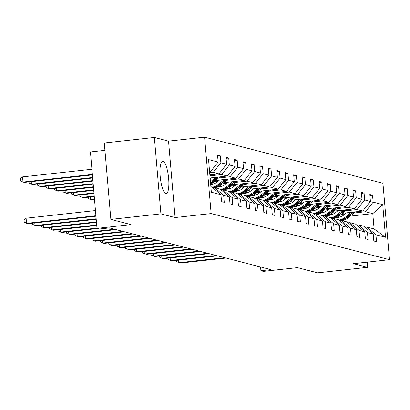 <?xml version="1.0" encoding="UTF-8"?>
<svg xmlns="http://www.w3.org/2000/svg" width="410" height="410" viewBox="0 0 410 410"><rect width="100%" height="100%" fill="white"/><g stroke="black" fill="none" stroke-linecap="round" stroke-linejoin="round"><path stroke-width="0.61" d="M165.799 193.535A16.241 4.105 83.7 0 0 166.199 193.566A16.241 4.105 83.7 0 0 168.577 177.745A16.241 4.105 83.7 0 0 163.036 161.309A16.241 4.105 83.7 0 0 162.637 161.279A16.241 4.105 83.7 0 0 160.259 177.099A16.241 4.105 83.7 0 0 165.799 193.535M175.096 217.551L168.546 141.122L154.365 137.458L160.915 213.882L175.096 217.551L211.14 213.579L389.5 259.694L353.456 263.666L367.637 267.33L367.196 262.154M367.637 267.33L317.581 272.85L297.404 267.633L263.363 271.384L260.898 270.743L270.907 269.642L109.47 227.898L99.456 229.005L96.991 228.365L131.031 224.613L110.854 219.396L104.304 142.972L154.365 137.458M160.915 213.882L110.854 219.396M104.934 150.342L90.436 151.941L96.991 228.365M168.546 141.122L204.585 137.15L382.95 183.27L389.5 259.694M209.597 171.769L210.484 171.672L209.566 171.431M210.484 171.672L218.151 162.068L217.556 155.149L220.267 155.851L217.643 156.138M350.16 216.131L372.792 213.636L365.474 211.744L373.141 202.14L382.735 204.626L385.533 237.262L375.934 234.776L376.529 241.695L373.817 240.998L373.223 234.074L367.478 232.588L368.072 239.512L365.356 238.81L364.767 231.891L359.016 230.405L359.611 237.323L356.9 236.621L356.305 229.702L350.555 228.216L351.15 235.135L348.438 234.433L347.844 227.514L342.099 226.028L342.688 232.947L339.977 232.244L339.388 225.326L333.637 223.839L334.232 230.758L331.521 230.061L330.926 223.137L325.176 221.651L325.771 228.575L323.059 227.873L322.465 220.954L316.72 219.468L317.309 226.387L314.598 225.684L314.009 218.766L308.258 217.279L308.853 224.198L306.142 223.496L305.547 216.577L299.797 215.091L300.392 222.01L297.68 221.308L297.086 214.389L291.341 212.903L291.93 219.821L289.219 219.124L288.625 212.201L282.88 210.714L283.474 217.638L280.763 216.936L280.168 210.017L274.418 208.531L275.013 215.45L272.301 214.748L271.707 207.829L265.957 206.343L266.551 213.261L263.84 212.559L263.246 205.641L257.5 204.154L258.09 211.073L255.379 210.371L254.789 203.452L249.039 201.966L249.634 208.885L246.922 208.188L246.328 201.264L240.578 199.778L241.172 206.701L238.461 205.999L237.867 199.081L232.121 197.594L232.711 204.513L230 203.811L229.41 196.892L223.66 195.406L224.255 202.325L221.543 201.623L220.949 194.704L211.35 192.223L208.552 159.587L218.151 162.068M211.14 213.579L204.585 137.15M209.864 174.86L218.945 173.855L213.195 172.369L220.862 162.77L220.267 155.851M220.862 162.77L226.612 164.256L226.018 157.337L228.729 158.034L226.1 158.327M210.125 177.95L227.406 176.044L221.656 174.558L229.323 164.958L228.729 158.034M229.323 164.958L235.068 166.445L234.479 159.521L237.19 160.223L234.561 160.515M215.604 180.467L235.863 178.232L230.118 176.746L237.779 167.142L237.19 160.223M237.779 167.142L243.53 168.628L242.935 161.709L245.646 162.411L243.022 162.703M224.065 182.65L244.324 180.421L238.574 178.934L246.241 169.33L245.646 162.411M246.241 169.33L251.991 170.816L251.397 163.897L254.108 164.6L251.484 164.887M232.521 184.838L252.785 182.609L247.035 181.123L254.702 171.518L254.108 164.6M254.702 171.518L260.447 173.005L259.858 166.086L262.569 166.788L259.94 167.075M240.983 187.027L261.242 184.792L255.497 183.306L263.164 173.707L262.569 166.788M263.164 173.707L268.909 175.193L268.314 168.274L271.025 168.971L268.401 169.263M249.444 189.215L269.703 186.98L263.953 185.494L271.62 175.895L271.025 168.971M271.62 175.895L277.37 177.381L276.776 170.458L279.487 171.16L276.863 171.452M257.9 191.403L278.164 189.169L272.414 187.683L280.081 178.078L279.487 171.16M280.081 178.078L285.832 179.565L285.237 172.646L287.948 173.348L285.319 173.64M266.362 193.587L286.621 191.357L280.876 189.871L288.543 180.267L287.948 173.348M288.543 180.267L294.288 181.753L293.693 174.834L296.409 175.536L293.78 175.823M274.823 195.775L295.082 193.546L289.332 192.059L296.999 182.455L296.409 175.536M296.999 182.455L302.749 183.941L302.155 177.023L304.866 177.725L302.242 178.012M283.279 197.963L303.543 195.729L297.793 194.243L305.46 184.643L304.866 177.725M305.46 184.643L311.21 186.13L310.616 179.211L313.327 179.908L310.698 180.2M291.741 200.152L312 197.917L306.255 196.431L313.922 186.832L313.327 179.908M313.922 186.832L319.667 188.318L319.077 181.394L321.788 182.096L319.159 182.388M300.202 202.34L320.461 200.106L314.716 198.619L322.378 189.015L321.788 182.096M322.378 189.015L328.128 190.501L327.534 183.583L330.245 184.285L327.621 184.577M308.658 204.523L328.922 202.294L323.172 200.808L330.839 191.203L330.245 184.285M330.839 191.203L336.589 192.69L335.995 185.771L338.706 186.473L336.077 186.76M317.12 206.712L337.384 204.482L331.634 202.996L339.301 193.392L338.706 186.473M339.301 193.392L345.046 194.878L344.456 187.959L347.167 188.661L344.538 188.948M325.581 208.9L345.84 206.666L340.095 205.179L347.757 195.58L347.167 188.661M347.757 195.58L353.507 197.066L352.913 190.148L355.624 190.845L353 191.137M334.042 211.088L354.301 208.854L348.551 207.368L356.218 197.769L355.624 190.845M356.218 197.769L361.968 199.255L361.374 192.336L364.085 193.033L361.461 193.325M342.499 213.277L362.763 211.042L357.013 209.556L364.68 199.952L364.085 193.033M364.68 199.952L370.425 201.438L369.835 194.519L372.546 195.221L369.917 195.514M373.141 202.14L372.546 195.221M229.41 196.892L220.252 189.143L214.507 187.657L212.841 187.841M214.507 187.657L223.66 195.406M209.679 172.759L213.195 172.369M218.945 173.855L226.612 164.256M237.867 199.081L228.713 191.332L222.968 189.845L221.297 190.025M222.968 189.845L232.121 197.594M210.063 175.834L221.656 174.558M227.406 176.044L235.068 166.445M246.328 201.264L237.175 193.515L231.424 192.029L229.759 192.213M231.424 192.029L240.578 199.778M218.525 178.022L230.118 176.746M235.863 178.232L243.53 168.628M254.789 203.452L245.636 195.703L239.886 194.217L238.22 194.401M239.886 194.217L249.039 201.966M214.225 181.615L218.151 181.184M226.986 180.21L238.574 178.934M210.817 184.111L214.389 183.716M244.324 180.421L251.991 170.816M263.246 205.641L254.092 197.892L248.347 196.405L246.682 196.59M248.347 196.405L257.5 204.154M222.686 183.803L226.612 183.373M235.448 182.399L247.035 181.123M219.278 186.299L222.845 185.904M252.785 182.609L260.447 173.005M271.707 207.829L262.554 200.08L256.803 198.594L255.138 198.778M256.803 198.594L265.957 206.343M231.143 185.991L235.068 185.561M243.904 184.587L255.497 183.306M227.74 188.487L231.307 188.093M261.242 184.792L268.909 175.193M280.168 210.017L271.015 202.268L265.265 200.782L263.599 200.967M265.265 200.782L274.418 208.531M239.604 188.18L243.53 187.744M252.365 186.77L263.953 185.494M236.196 190.676L239.768 190.281M269.703 186.98L277.37 177.381M288.625 212.201L279.471 204.457L273.726 202.965L272.061 203.15M273.726 202.965L282.88 210.714M248.065 190.368L251.991 189.933M260.827 188.959L272.414 187.683M244.657 192.859L248.224 192.469M278.164 189.169L285.832 179.565M297.086 214.389L287.933 206.64L282.183 205.154L280.517 205.338M282.183 205.154L291.341 212.903M256.522 192.551L260.447 192.121M269.283 191.147L280.876 189.871M253.119 195.047L256.686 194.653M286.621 191.357L294.288 181.753M305.547 216.577L296.394 208.828L290.644 207.342L288.978 207.527M290.644 207.342L299.797 215.091M264.983 194.74L268.909 194.309M277.744 193.335L289.332 192.059M261.575 197.236L265.147 196.841M295.082 193.546L302.749 183.941M314.009 218.766L304.85 211.017L299.105 209.53L297.44 209.715M299.105 209.53L308.258 217.279M273.444 196.928L277.37 196.498M286.206 195.524L297.793 194.243M270.036 199.424L273.608 199.029M303.543 195.729L311.21 186.13M322.465 220.954L313.312 213.205L307.567 211.719L305.896 211.903M307.567 211.719L316.72 219.468M281.901 199.116L285.826 198.681M294.662 197.707L306.255 196.431M278.498 201.612L282.065 201.218M312 197.917L319.667 188.318M330.926 223.137L321.773 215.393L316.023 213.907L314.357 214.087M316.023 213.907L325.176 221.651M290.362 201.305L294.288 200.869M303.123 199.895L314.716 198.619M286.959 203.796L290.526 203.406M320.461 200.106L328.128 190.501M339.388 225.326L330.234 217.577L324.484 216.09L322.819 216.275M324.484 216.09L333.637 223.839M298.823 203.488L302.749 203.058M311.585 202.084L323.172 200.808M295.415 205.984L298.987 205.594M328.922 202.294L336.589 192.69M347.844 227.514L338.691 219.765L332.946 218.279L331.275 218.463M332.946 218.279L342.099 226.028M307.28 205.676L311.205 205.246M320.041 204.272L331.634 202.996M303.877 208.172L307.444 207.778M337.384 204.482L345.046 194.878M356.305 229.702L347.152 221.953L341.402 220.467L339.736 220.652M341.402 220.467L350.555 228.216M315.741 207.865L319.667 207.434M328.502 206.461L340.095 205.179M312.338 210.361L315.905 209.966M345.84 206.666L353.507 197.066M364.767 231.891L355.613 224.142L349.863 222.656L348.198 222.84M349.863 222.656L359.016 230.405M324.202 210.053L328.128 209.618M336.964 208.644L348.551 207.368M320.794 212.549L324.366 212.154M354.301 208.854L361.968 199.255M373.223 234.074L364.07 226.33L358.325 224.844L356.659 225.023M358.325 224.844L367.478 232.588M332.664 212.242L336.589 211.806M345.425 210.832L357.013 209.556M329.256 214.732L332.823 214.343M362.763 211.042L370.425 201.438M385.533 237.262L374.104 228.923L366.781 227.027L365.115 227.212M366.781 227.027L375.934 234.776M260.575 266.971L260.898 270.743M341.12 214.425L345.046 213.994M353.881 213.021L365.474 211.744M336.303 217.659L338.593 217.408M374.104 228.923L372.792 213.636L382.735 204.626M210.878 186.719L211.796 186.955L220.949 194.704M178.601 260.14L178.827 262.733L224.654 257.685M176.392 260.381L176.495 261.575L180.18 263.082L226.012 258.034M346.424 212.841L344.241 214.666A13.222 12.736 104.5 0 1 336.215 217.659M328.989 215.399A13.222 12.736 104.5 0 1 328.579 215.091M351.17 212.318L345.861 216.757A15.928 15.339 104.5 0 1 339.034 220.057M355.26 211.867L348.572 217.454A15.928 15.339 104.5 0 1 342.171 220.667M330.501 215.137A13.222 12.736 104.5 0 1 329.999 214.65M352.723 212.149L346.891 217.023A15.928 15.339 104.5 0 1 339.48 220.431M329.01 214.871A13.222 12.736 -75.5 0 0 329.558 215.322M339.977 220.626A15.928 15.339 -75.5 0 0 347.542 217.187L353.707 212.042M329.922 215.26A13.222 12.736 104.5 0 1 329.317 214.727M170.14 257.951L170.365 260.545L216.193 255.497M167.931 258.192L168.033 259.386L171.718 260.898L217.551 255.845M161.684 255.763L161.904 258.356L207.737 253.308M159.475 256.009L159.577 257.203L163.262 258.71L209.09 253.657M337.968 210.653L335.785 212.477A13.222 12.736 104.5 0 1 327.759 215.47M320.528 213.21A13.222 12.736 104.5 0 1 320.118 212.908M342.714 210.13L337.404 214.568A15.928 15.339 104.5 0 1 330.578 217.869M346.804 209.684L340.115 215.27A15.928 15.339 104.5 0 1 333.714 218.479M322.045 212.949A13.222 12.736 104.5 0 1 321.542 212.467M344.267 209.961L338.434 214.835A15.928 15.339 104.5 0 1 331.019 218.243M320.548 212.682A13.222 12.736 -75.5 0 0 321.097 213.133M331.521 218.438A15.928 15.339 -75.5 0 0 339.085 215.004L345.246 209.853M321.46 213.072A13.222 12.736 104.5 0 1 320.861 212.539M329.507 208.47L327.323 210.294A13.222 12.736 104.5 0 1 319.298 213.282M312.071 211.022A13.222 12.736 104.5 0 1 311.656 210.719M334.252 207.947L328.943 212.38A15.928 15.339 104.5 0 1 322.116 215.68M338.342 207.496L331.654 213.082A15.928 15.339 104.5 0 1 325.253 216.29M313.583 210.76A13.222 12.736 104.5 0 1 313.081 210.279M335.805 207.773L329.973 212.647A15.928 15.339 104.5 0 1 322.557 216.055M312.092 210.494A13.222 12.736 -75.5 0 0 312.64 210.945M323.059 216.249A15.928 15.339 -75.5 0 0 330.624 212.816L336.789 207.665M313.004 210.883A13.222 12.736 104.5 0 1 312.399 210.35M153.222 253.575L153.442 256.173L199.275 251.12M151.013 253.821L151.116 255.015L154.801 256.522L200.633 251.473M321.045 206.281L318.862 208.106A13.222 12.736 104.5 0 1 310.836 211.099M303.61 208.833A13.222 12.736 104.5 0 1 303.195 208.531M325.791 205.758L320.482 210.192A15.928 15.339 104.5 0 1 313.655 213.497M329.881 205.308L323.193 210.894A15.928 15.339 104.5 0 1 316.792 214.102M305.122 208.572A13.222 12.736 104.5 0 1 304.62 208.09M327.344 205.584L321.512 210.458A15.928 15.339 104.5 0 1 314.101 213.871M303.631 208.306A13.222 12.736 -75.5 0 0 304.179 208.762M314.598 214.061A15.928 15.339 -75.5 0 0 322.163 210.627L328.328 205.477M304.543 208.695A13.222 12.736 104.5 0 1 303.938 208.167M144.761 251.386L144.986 253.985L190.814 248.931M142.552 251.632L142.654 252.826L146.339 254.333L192.172 249.285M312.584 204.093L310.401 205.917A13.222 12.736 104.5 0 1 302.375 208.91M295.149 206.65A13.222 12.736 104.5 0 1 294.739 206.343M317.33 203.57L312.025 208.003A15.928 15.339 104.5 0 1 305.199 211.309M321.419 203.119L314.736 208.705A15.928 15.339 104.5 0 1 308.335 211.919M296.666 206.389A13.222 12.736 104.5 0 1 296.163 205.902M318.888 203.401L313.055 208.27A15.928 15.339 104.5 0 1 305.64 211.683M295.169 206.122A13.222 12.736 -75.5 0 0 295.718 206.573M306.142 211.873A15.928 15.339 -75.5 0 0 313.706 208.439L319.867 203.293M296.082 206.512A13.222 12.736 104.5 0 1 295.482 205.979M136.304 249.203L136.525 251.796L182.358 246.748M134.096 249.444L134.198 250.638L137.883 252.145L183.711 247.097M304.128 201.904L301.944 203.729A13.222 12.736 104.5 0 1 293.919 206.722M286.687 204.462A13.222 12.736 104.5 0 1 286.277 204.154M308.873 201.382L303.564 205.82A15.928 15.339 104.5 0 1 296.737 209.12M312.963 200.931L306.275 206.517A15.928 15.339 104.5 0 1 299.874 209.73M288.204 204.2A13.222 12.736 104.5 0 1 287.702 203.714M310.426 201.213L304.594 206.086A15.928 15.339 104.5 0 1 297.178 209.495M286.713 203.934A13.222 12.736 -75.5 0 0 287.261 204.385M297.68 209.689A15.928 15.339 -75.5 0 0 305.245 206.25L311.41 201.105M287.62 204.323A13.222 12.736 104.5 0 1 287.02 203.79M127.843 247.015L128.063 249.608L173.896 244.56M125.634 247.256L125.737 248.45L129.422 249.962L175.249 244.908M295.666 199.716L293.483 201.541A13.222 12.736 104.5 0 1 285.457 204.534M278.231 202.273A13.222 12.736 104.5 0 1 277.816 201.971M300.412 199.193L295.103 203.632A15.928 15.339 104.5 0 1 288.276 206.932M304.502 198.742L297.814 204.334A15.928 15.339 104.5 0 1 291.413 207.542M279.743 202.012A13.222 12.736 104.5 0 1 279.241 201.53M301.965 199.024L296.133 203.898A15.928 15.339 104.5 0 1 288.722 207.306M278.252 201.746A13.222 12.736 -75.5 0 0 278.8 202.197M289.219 207.501A15.928 15.339 -75.5 0 0 296.784 204.067L302.949 198.917M279.164 202.135A13.222 12.736 104.5 0 1 278.559 201.602M119.382 244.826L119.607 247.42L165.435 242.371M117.173 245.067L117.275 246.266L120.96 247.773L166.793 242.72M287.205 197.533L285.022 199.357A13.222 12.736 104.5 0 1 276.996 202.345M269.77 200.085A13.222 12.736 104.5 0 1 269.36 199.783M291.951 197.01L286.646 201.443A15.928 15.339 104.5 0 1 279.82 204.744M296.04 196.559L289.357 202.145A15.928 15.339 104.5 0 1 282.956 205.354M271.287 199.824A13.222 12.736 104.5 0 1 270.784 199.342M293.509 196.836L287.676 201.71A15.928 15.339 104.5 0 1 280.261 205.118M269.79 199.557A13.222 12.736 -75.5 0 0 270.339 200.008M280.758 205.313A15.928 15.339 -75.5 0 0 288.327 201.879L294.488 196.728M270.702 199.947A13.222 12.736 104.5 0 1 270.103 199.414M110.925 242.638L111.146 245.236L156.979 240.183M108.717 242.884L108.819 244.078L112.504 245.585L158.332 240.537M278.749 195.344L276.565 197.169A13.222 12.736 104.5 0 1 268.54 200.162M261.308 197.897A13.222 12.736 104.5 0 1 260.898 197.594M283.494 194.822L278.185 199.255A15.928 15.339 104.5 0 1 271.358 202.56M287.584 194.371L280.896 199.957A15.928 15.339 104.5 0 1 274.495 203.165M262.825 197.635A13.222 12.736 104.5 0 1 262.323 197.154M285.047 194.647L279.215 199.521A15.928 15.339 104.5 0 1 271.799 202.935M261.334 197.369A13.222 12.736 -75.5 0 0 261.877 197.825M272.301 203.124A15.928 15.339 -75.5 0 0 279.866 199.69L286.026 194.54M262.241 197.758A13.222 12.736 104.5 0 1 261.641 197.23M102.464 240.45L102.684 243.048L148.517 237.995M100.255 240.696L100.358 241.89L104.043 243.396L149.87 238.348M270.287 193.156L268.104 194.981A13.222 12.736 104.5 0 1 260.078 197.974M252.852 195.713A13.222 12.736 104.5 0 1 252.437 195.406M275.033 192.633L269.724 197.066A15.928 15.339 104.5 0 1 262.897 200.372M279.123 192.182L272.435 197.769A15.928 15.339 104.5 0 1 266.034 200.982M254.364 195.452A13.222 12.736 104.5 0 1 253.862 194.965M276.586 192.464L270.754 197.333A15.928 15.339 104.5 0 1 263.338 200.746M252.873 195.186A13.222 12.736 -75.5 0 0 253.421 195.637M263.84 200.936A15.928 15.339 -75.5 0 0 271.405 197.502L277.57 192.351M253.785 195.575A13.222 12.736 104.5 0 1 253.18 195.042M94.003 238.266L94.228 240.86L140.056 235.811M91.794 238.507L91.896 239.701L95.581 241.208L141.414 236.16M261.826 190.968L259.643 192.792A13.222 12.736 104.5 0 1 251.617 195.785M244.391 193.525A13.222 12.736 104.5 0 1 243.981 193.218M266.572 190.445L261.262 194.883A15.928 15.339 104.5 0 1 254.441 198.184M270.661 189.994L263.978 195.58A15.928 15.339 104.5 0 1 257.572 198.794M245.903 193.264A13.222 12.736 104.5 0 1 245.4 192.777M268.13 190.276L262.297 195.15A15.928 15.339 104.5 0 1 254.882 198.558M244.411 192.997A13.222 12.736 -75.5 0 0 244.96 193.448M255.379 198.753A15.928 15.339 -75.5 0 0 262.943 195.314L269.109 190.168M245.323 193.387A13.222 12.736 104.5 0 1 244.719 192.854M94.484 199.132L90.687 199.547L92.04 199.901L94.525 199.624M90.461 196.954L90.687 199.547L88.355 198.389L88.252 197.195M85.546 236.078L85.767 238.671L131.595 233.623M83.332 236.319L83.435 237.513L87.12 239.025L132.953 233.972M253.37 188.779L251.186 190.604A13.222 12.736 104.5 0 1 243.161 193.597M235.929 191.337A13.222 12.736 104.5 0 1 235.519 191.034M258.115 188.257L252.806 192.695A15.928 15.339 104.5 0 1 245.979 195.995M262.205 187.806L255.517 193.397A15.928 15.339 104.5 0 1 249.116 196.605M237.446 191.075A13.222 12.736 104.5 0 1 236.944 190.594M259.668 188.087L253.836 192.961A15.928 15.339 104.5 0 1 246.42 196.369M235.95 190.809A13.222 12.736 -75.5 0 0 236.498 191.26M246.922 196.564A15.928 15.339 -75.5 0 0 254.487 193.13L260.647 187.98M236.862 191.198A13.222 12.736 104.5 0 1 236.262 190.665M94.218 196.041L82.225 197.359L83.579 197.712L94.259 196.534M82 194.765L82.225 197.359L79.894 196.205L79.791 195.006M77.085 233.89L77.305 236.483L123.138 231.435M74.876 234.13L74.979 235.33L78.664 236.836L124.491 231.783M244.908 186.596L242.725 188.421A13.222 12.736 104.5 0 1 234.699 191.409M227.473 189.148A13.222 12.736 104.5 0 1 227.058 188.846M249.654 186.073L244.345 190.506A15.928 15.339 104.5 0 1 237.518 193.807M253.744 185.622L247.056 191.209A15.928 15.339 104.5 0 1 240.655 194.417M228.985 188.887A13.222 12.736 104.5 0 1 228.483 188.405M251.207 185.899L245.375 190.773A15.928 15.339 104.5 0 1 237.959 194.181M227.494 188.62A13.222 12.736 -75.5 0 0 228.042 189.071M238.461 194.376A15.928 15.339 -75.5 0 0 246.026 190.942L252.191 185.791M228.406 189.01A13.222 12.736 104.5 0 1 227.801 188.477M93.951 192.951L73.764 195.175L75.122 195.524L93.998 193.443M73.544 192.577L73.764 195.175L71.437 194.017L71.335 192.823M68.624 231.701L68.849 234.3L114.677 229.246M66.415 231.947L66.517 233.141L70.202 234.648L116.035 229.6M236.447 184.408L234.264 186.232A13.222 12.736 104.5 0 1 226.238 189.225M219.012 186.96A13.222 12.736 104.5 0 1 218.602 186.658M241.193 183.885L235.883 188.318A15.928 15.339 104.5 0 1 229.057 191.624M245.282 183.434L238.594 189.02A15.928 15.339 104.5 0 1 232.193 192.228M220.524 186.699A13.222 12.736 104.5 0 1 220.021 186.217M242.746 183.711L236.913 188.585A15.928 15.339 104.5 0 1 229.503 191.998M219.032 186.432A13.222 12.736 -75.5 0 0 219.581 186.888M230 192.187A15.928 15.339 -75.5 0 0 237.564 188.754L243.73 183.603M219.945 186.822A13.222 12.736 104.5 0 1 219.34 186.294M93.69 189.861L65.303 192.987L66.661 193.335L93.731 190.353M65.082 190.389L65.303 192.987L62.976 191.829L62.873 190.635M60.162 229.513L60.388 232.111L96.965 228.078M57.953 229.759L58.056 230.953L61.741 232.46L97.559 228.513M227.991 182.219L225.808 184.044A13.222 12.736 104.5 0 1 217.777 187.037M232.731 181.697L227.427 186.13A15.928 15.339 104.5 0 1 220.6 189.435M236.826 181.246L230.138 186.832A15.928 15.339 104.5 0 1 223.737 190.04M212.067 184.515A13.222 12.736 104.5 0 1 211.565 184.028M234.289 181.527L228.457 186.396A15.928 15.339 104.5 0 1 221.041 189.809M210.673 184.331A13.222 12.736 -75.5 0 0 211.119 184.7M221.543 189.999A15.928 15.339 -75.5 0 0 229.108 186.565L235.268 181.415M211.483 184.638A13.222 12.736 104.5 0 1 210.883 184.105M93.424 186.77L56.846 190.799L58.199 191.147L93.465 187.262M56.621 188.205L56.846 190.799L54.515 189.64L54.412 188.446M51.706 227.33L51.926 229.923L96.698 224.987M49.497 227.57L49.6 228.765L53.285 230.271L96.745 225.485M219.529 180.031L217.346 181.855A13.222 12.736 104.5 0 1 210.709 184.756M224.275 179.508L218.966 183.941A15.928 15.339 104.5 0 1 212.139 187.247M228.365 179.057L221.677 184.643A15.928 15.339 104.5 0 1 215.276 187.857M225.828 179.339L219.996 184.208A15.928 15.339 104.5 0 1 212.58 187.621M213.082 187.811A15.928 15.339 -75.5 0 0 220.647 184.377L226.812 179.232M93.157 183.68L48.385 188.61L49.743 188.964L93.198 184.172M48.165 186.017L48.385 188.61L46.058 187.452L45.956 186.258M43.245 225.141L43.465 227.734L96.437 221.897M41.036 225.382L41.138 226.576L44.823 228.088L96.478 222.394M211.068 177.843L210.181 178.586M215.814 177.32L210.504 181.758A15.928 15.339 104.5 0 1 210.458 181.799M219.903 176.869L213.215 182.455A15.928 15.339 104.5 0 1 210.663 184.198M217.367 177.151L211.534 182.025A15.928 15.339 104.5 0 1 210.54 182.788M210.591 183.362A15.928 15.339 -75.5 0 0 212.185 182.194L218.351 177.043M92.891 180.584L39.924 186.422L41.282 186.775L92.937 181.082M39.703 183.829L39.924 186.422L37.597 185.269L37.494 184.07M34.783 222.953L35.009 225.546L96.171 218.807M32.575 223.194L32.677 224.393L36.362 225.9L96.212 219.304M211.442 174.686L209.951 175.931M92.629 177.494L31.467 184.239L32.821 184.587L92.67 177.991M31.242 181.64L31.467 184.239L29.136 183.08L29.033 181.886M95.463 210.555L26.107 218.197L26.547 223.358L95.904 215.716M26.107 218.197L24.041 220.139L24.221 222.205L27.906 223.711L95.945 216.213M91.922 169.243L22.565 176.884L23.006 182.05L24.364 182.399L92.404 174.901M92.363 174.404L23.006 182.05L20.679 180.892L20.5 178.827L22.565 176.884M346.891 217.023L345.861 216.757M348.572 217.454L347.542 217.187M338.434 214.835L337.404 214.568M340.115 215.27L339.085 215.004M329.973 212.647L328.943 212.38M331.654 213.082L330.624 212.816M321.512 210.458L320.482 210.192M323.193 210.894L322.163 210.627M313.055 208.27L312.025 208.003M314.736 208.705L313.706 208.439M304.594 206.086L303.564 205.82M306.275 206.517L305.245 206.25M296.133 203.898L295.103 203.632M297.814 204.334L296.784 204.067M287.676 201.71L286.646 201.443M289.357 202.145L288.327 201.879M279.215 199.521L278.185 199.255M280.896 199.957L279.866 199.69M270.754 197.333L269.724 197.066M272.435 197.769L271.405 197.502M262.297 195.15L261.262 194.883M263.978 195.58L262.943 195.314M253.836 192.961L252.806 192.695M255.517 193.397L254.487 193.13M245.375 190.773L244.345 190.506M247.056 191.209L246.026 190.942M236.913 188.585L235.883 188.318M238.594 189.02L237.564 188.754M228.457 186.396L227.427 186.13M230.138 186.832L229.108 186.565M219.996 184.208L218.966 183.941M221.677 184.643L220.647 184.377M211.534 182.025L210.504 181.758M213.215 182.455L212.185 182.194"/></g></svg>
